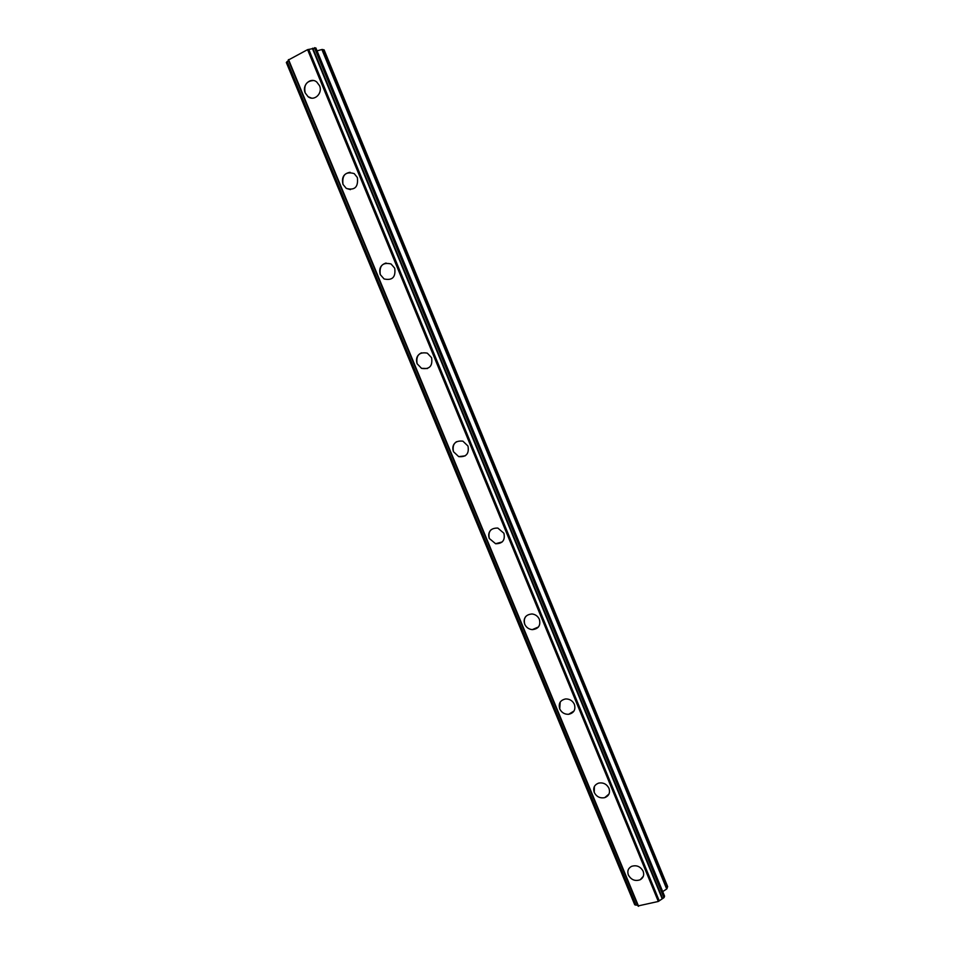 <?xml version="1.0" encoding="UTF-8"?>
<svg xmlns="http://www.w3.org/2000/svg" width="954" height="954" viewBox="0 0 954 954"><rect width="100%" height="100%" fill="white"/><g stroke="black" fill="none" stroke-linecap="round" stroke-linejoin="round"><path stroke-width="1.43" d="M628.364 875.009C627.088 871.169 628.137 868.295 631.512 866.375C636.545 864.813 640.42 866.435 643.139 871.24C644.391 874.985 643.413 877.823 640.206 879.755C635.114 881.472 631.166 879.886 628.364 874.997C631.166 879.898 635.114 881.484 640.206 879.755L643.33 876.273M608.962 794.086L604.717 797.651C600.042 798.51 596.548 796.781 594.259 792.452L594.354 786.549M594.259 792.452C592.863 787.849 594.366 784.725 598.754 783.079C603.357 782.352 606.768 784.105 608.986 788.338C610.357 792.834 608.938 795.946 604.717 797.651C600.042 798.51 596.548 796.781 594.259 792.452M574.022 711.004L568.691 714.284C564.577 714.427 561.584 712.626 559.724 708.87L560.201 702.096M559.712 708.87C558.269 703.432 560.248 700.117 565.674 698.936C569.693 698.9 572.603 700.713 574.403 704.386C575.834 709.716 573.938 713.02 568.691 714.296C564.565 714.439 561.584 712.626 559.712 708.87M538.45 626.981L532.284 629.628C528.778 629.258 526.262 627.458 524.748 624.226C523.663 621.328 524.02 618.741 525.797 616.451M524.736 624.226C523.293 617.942 525.737 614.531 532.07 613.971C535.48 614.412 537.913 616.212 539.38 619.373C540.823 625.538 538.45 628.96 532.284 629.64C528.778 629.27 526.262 627.47 524.736 624.226M502.174 541.967L495.603 543.72L489.319 538.497C488.078 535.015 488.71 532.058 491.215 529.637M489.319 538.497C487.923 531.426 490.761 527.956 497.833 528.075L503.915 533.262C505.31 540.238 502.531 543.72 495.603 543.732L489.319 538.497M465.17 455.869L458.695 456.62L453.448 451.671C452.053 447.462 453.055 444.147 456.453 441.726M453.448 451.683C452.124 443.872 455.273 440.366 462.917 441.165L467.985 446.055C469.308 453.758 466.208 457.276 458.695 456.62L453.448 451.683M427.452 368.518L421.537 368.351L417.113 363.736C415.586 358.668 417.029 355.031 421.465 352.825M417.101 363.736C415.861 355.27 419.271 351.752 427.32 353.147L431.59 357.702C432.83 366.074 429.479 369.627 421.537 368.363L417.101 363.736M384.08 278.95L380.288 274.645C379.132 265.594 382.721 262.04 391.068 263.972L394.717 268.205C395.886 277.173 392.332 280.75 384.08 278.95L380.3 274.645C378.69 268.658 380.622 264.783 386.072 263.018M350.476 189.631L346.29 188.403L342.999 184.396C341.377 177.48 343.75 173.449 350.118 172.28M342.999 184.396C341.902 174.809 345.634 171.207 354.196 173.592L357.356 177.527C358.454 187.044 354.769 190.669 346.278 188.403L342.999 184.396M311.469 98.095L308.106 96.7L305.22 92.955C303.622 85.156 306.377 81.018 313.472 80.541M305.22 92.955C301.631 85.3 310.539 76.773 316.74 81.996L319.507 85.657C323.048 93.289 314.26 101.732 308.094 96.7L305.22 92.955M288.478 60.496L286.331 62.511L634.72 904.75L637.749 905.274M315.857 48.046L307.582 49.644L288.358 60.03M662.708 891.608L666.691 888.985L667.669 886.648L324.086 49.835L321.892 49.501L317.062 50.86M638.083 905.93L658.332 901.458L663.948 897.666L664.497 896.068M288.537 59.589L638.584 906.3M307.582 49.644L658.332 901.458M308.738 49.405L659.202 900.731M286.355 62.427L634.815 904.833M286.915 61.736L635.746 905.155M287.166 61.545L636.068 905.167M288.299 59.887L638.178 906.157M308.309 49.441L658.928 901.065M312.363 48.38L662.195 898.74M312.805 48.213L662.589 898.561M314.45 47.748L663.948 897.666M314.832 47.712L664.211 897.38M315.81 47.927L664.568 896.247M321.892 49.501L666.691 888.985M322.392 49.441L667.037 888.615M286.331 62.511L634.72 904.75M288.263 59.983L638.071 906.073M315.869 47.974L664.568 896.14"/></g></svg>
